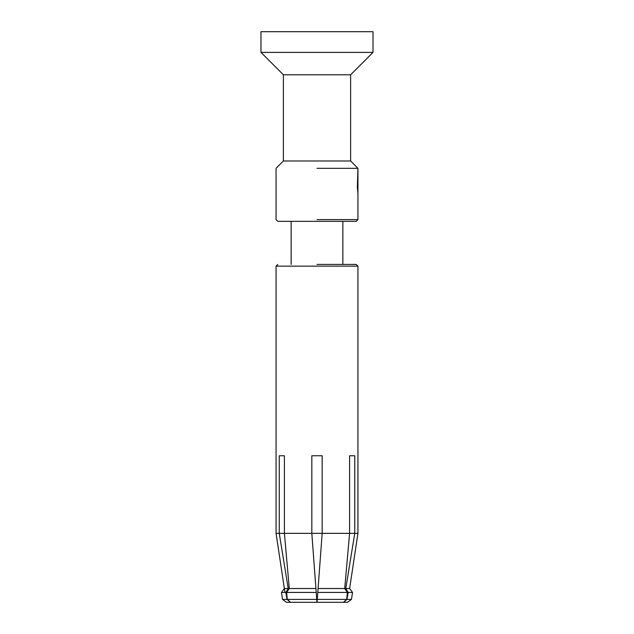 <?xml version="1.0" encoding="UTF-8"?>
<svg xmlns="http://www.w3.org/2000/svg" width="634" height="634" viewBox="0 0 634 634"><rect width="100%" height="100%" fill="white"/><g stroke="black" fill="none" stroke-linecap="round" stroke-linejoin="round"><path stroke-width="0.95" d="M317 168.319L357.941 168.319L317 168.319M317 219.602L357.941 219.602L357.941 193.742L357.354 186.848L357.941 168.319L350.618 160.988L350.618 74.796L373.022 52.384L373.022 31.7L317 31.7L373.022 31.7L373.022 52.384L317 52.384L373.022 52.384L350.618 74.796L317 74.796L350.618 74.796L350.618 160.988L357.941 168.319L357.941 219.602L317 219.602M290.562 602.3L287.273 599.407L286.631 592.433L289.294 588.51L284.412 533.345L311.825 533.345L316.952 602.3L290.562 602.3M317.048 602.3L322.175 533.345L349.588 533.345L344.706 588.51L347.369 592.433L346.727 599.407L343.438 602.3L317.048 602.3M347.551 602.3L343.485 602.3L346.988 599.407L348.153 592.433L345.784 588.51L354.755 533.345L357.941 533.345L357.941 266.145L276.059 266.145L357.941 266.145L356.221 264.426L357.941 266.145L357.941 533.345L276.059 533.345L279.245 533.345L288.216 588.51L285.847 592.433L287.012 599.407L290.515 602.3L286.449 602.3L347.551 602.3L351.474 599.407L352.528 592.433L348.153 592.433M287.273 599.407L316.738 599.407M286.449 602.3L282.526 599.407L287.012 599.407M346.988 599.407L351.474 599.407M286.631 592.433L316.215 592.433M282.526 599.407L281.472 592.433L285.847 592.433M289.294 588.51L315.93 588.51M281.472 592.433L284.365 588.51L288.216 588.51M345.784 588.51L349.635 588.51L352.528 592.433M322.175 533.345L322.175 455.775L311.825 455.775L311.825 533.345M354.755 533.345L354.755 455.775L349.588 455.775L349.588 533.345M284.412 533.345L284.412 455.775L279.245 455.775L279.245 533.345M317.262 599.407L346.727 599.407M317.785 592.433L347.369 592.433M318.07 588.51L344.706 588.51M317 264.426L356.221 264.426L317 264.426M356.221 221.321L277.779 221.321L276.059 219.602L276.059 168.319L283.382 160.988L350.618 160.988L283.382 160.988L283.382 74.796L317 74.796L283.382 74.796L260.978 52.384L317 52.384L260.978 52.384L260.978 31.7L317 31.7L260.978 31.7L260.978 52.384L283.382 74.796L283.382 160.988L276.059 168.319L276.059 219.602L277.779 221.321L356.221 221.321L357.941 219.602L356.221 221.321M284.365 588.51L276.059 533.345L276.059 266.145L277.779 264.426L276.059 266.145L276.059 533.345L284.959 592.433M349.635 588.51L357.941 533.345L349.635 588.51M342.859 264.426L342.859 221.321L342.859 264.426M291.141 264.426L291.141 221.321L291.141 264.426"/></g></svg>
